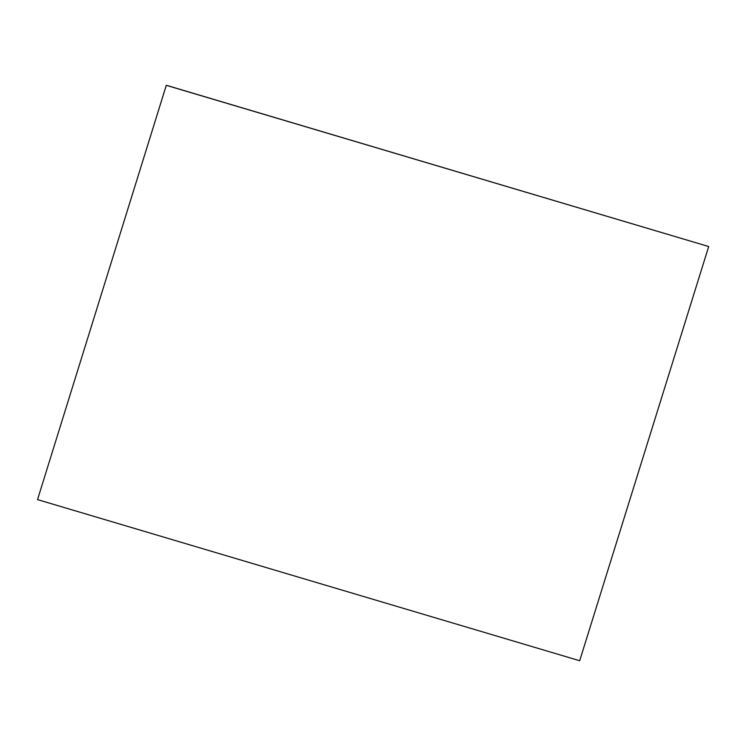 <?xml version="1.0" encoding="UTF-8"?>
<svg xmlns="http://www.w3.org/2000/svg" width="746" height="746" viewBox="0 0 746 746"><rect width="100%" height="100%" fill="white"/><g stroke="black" fill="none" stroke-linecap="round" stroke-linejoin="round"><path stroke-width="1.12" d="M708.7 246.534L166.311 85.268L37.533 499.606L579.689 660.732L708.7 246.534L166.535 85.408M37.533 499.606L166.311 85.268"/></g></svg>
